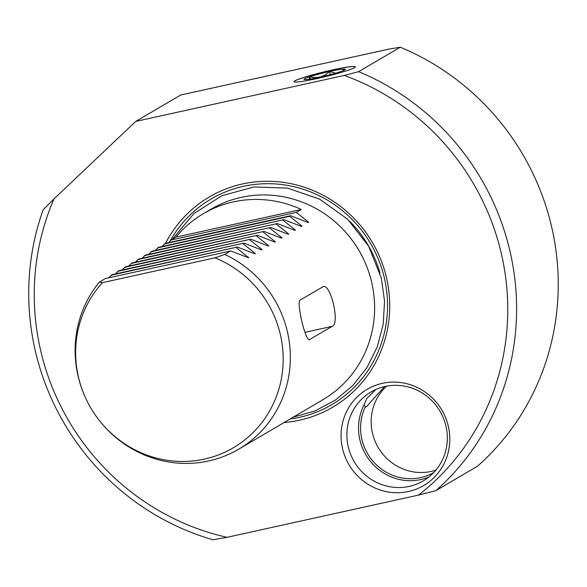 <?xml version="1.0" encoding="UTF-8"?>
<svg xmlns="http://www.w3.org/2000/svg" width="587" height="587" viewBox="0 0 587 587"><rect width="100%" height="100%" fill="white"/><g stroke="black" fill="none" stroke-linecap="round" stroke-linejoin="round"><path stroke-width="0.88" d="M400.268 47.209A250.429 241.668 -120.4 0 1 477.517 466.203L435.892 490.651L418.538 495.09A243.062 234.558 -120.4 0 0 503.984 266.579A243.062 234.558 -120.4 0 0 344.276 75.437L358.635 71.658L400.268 47.209L389.24 49.029L180.693 95.021L135.729 121.421L54.011 198.883A243.062 234.558 -120.4 0 0 227.059 537.31L213.044 539.791A250.429 241.668 -120.4 0 1 43.159 209.772L54.011 198.883M384.492 386.598L366.295 406.916L365.363 406.71L363.991 405.008L366.809 398.456L375.827 389.497M365.496 406.96L365.363 406.71A49.719 47.98 -120.4 0 0 362.003 439.81A49.719 47.98 -120.4 0 0 433.654 472.623M435.87 470.128A49.719 47.98 -120.4 0 1 372.576 433.602A49.719 47.98 59.6 0 1 386.554 386.165M428.796 477.062A51.561 49.756 -120.4 0 1 360.007 440.338A51.561 49.756 59.6 0 1 363.991 405.008M348.355 447.184A51.561 49.756 59.6 0 1 370.991 391.977A51.561 49.756 59.6 0 1 445.849 425.685A51.561 49.756 -120.4 0 1 423.212 480.892A51.561 49.756 -120.4 0 1 348.355 447.184M342.661 449.048A55.809 53.857 -120.4 0 0 408.515 491.495A55.809 53.857 -120.4 0 0 448.204 425.78A55.809 53.857 -120.4 0 0 382.35 383.333A55.809 53.857 -120.4 0 0 342.661 449.048M344.276 75.437L135.729 121.421M418.538 495.09L227.059 537.31M284.093 422.53A121.898 117.635 -120.4 0 0 299.575 420.204A121.898 117.635 59.6 0 0 386.253 276.675A121.898 117.635 59.6 0 0 242.424 183.973A121.898 117.635 -120.4 0 0 165.505 243.326M168.667 242.629L170.956 240.046L175.953 237.111A110.481 106.621 59.6 0 1 203.395 213.668L211.056 209.17A110.481 106.621 -120.4 0 1 241.11 197.386A110.481 106.621 59.6 0 1 348.414 235.424L348.641 235.703A108.346 104.552 59.6 0 1 366.802 266.615L366.934 266.953A110.481 106.621 59.6 0 1 322.96 399.703L238.696 449.194A110.481 106.621 59.6 0 1 208.649 460.978A110.481 106.621 -120.4 0 1 101.338 422.933L100.913 422.427A106.533 102.806 -120.4 0 0 264.854 418.487A106.533 102.806 -120.4 0 0 214.93 257.832L102.461 282.64A106.533 102.806 -120.4 0 0 83.061 392.028A106.533 102.806 -120.4 0 0 100.913 422.427M348.414 235.424A110.481 106.621 59.6 0 1 366.934 266.953M162.005 246.54L165.292 243.37L290.646 215.73L307.544 222.29L308.593 222.598L308.248 221.879L307.155 222.113M203.395 213.668A110.481 106.621 59.6 0 1 233.45 201.884A110.481 106.621 59.6 0 1 301.3 209.471L296.31 212.406L308.248 221.879M214.93 257.832L224.704 254.457L230.698 250.942L105.344 278.583L99.35 282.098A110.481 106.621 -120.4 0 0 82.818 391.412L83.061 392.028M108.72 277.834L112.007 274.672L237.353 247.032L254.259 253.584L255.308 253.892L254.963 253.173L253.87 253.415M115.382 273.924L118.669 270.761L244.016 243.113L260.914 249.673L261.971 249.981L261.626 249.262L260.533 249.497M122.045 270.013L125.325 266.843L250.678 239.203L267.577 245.762L268.633 246.07L268.288 245.351L267.195 245.586M128.7 266.102L131.987 262.932L257.341 235.292L274.239 241.851L275.288 242.16L274.943 241.433L273.858 241.675M135.362 262.191L138.649 259.021L264.003 231.381L280.902 237.94L281.951 238.249L281.606 237.522L280.513 237.764M142.025 258.28L145.312 255.11L270.658 227.47L287.564 234.03L288.613 234.33L288.268 233.611L287.175 233.853M148.687 254.369L151.967 251.199L277.321 223.559L294.219 230.119L295.276 230.42L294.931 229.7L293.838 229.943M155.342 250.451L158.629 247.288L283.983 219.641L300.882 226.2L301.938 226.509L301.586 225.79L300.5 226.032M164.294 243.957L289.648 216.317L301.586 225.79M157.639 247.868L283.983 219.641M282.985 220.228L294.931 229.7M150.976 251.779L277.321 223.559M276.323 224.139L288.268 233.611M144.314 255.697L270.658 227.47M269.668 228.05L281.606 237.522M137.651 259.608L264.003 231.381M263.005 231.968L274.943 241.433M130.996 263.519L257.341 235.292M256.343 235.879L268.288 245.351M124.334 267.43L250.678 239.203M249.68 239.79L261.626 249.262M117.671 271.341L244.016 243.113M243.025 243.7L254.963 253.173M111.009 275.252L237.353 247.032M236.363 247.611L248.646 257.803L230.698 250.942M224.704 254.457A110.481 106.621 59.6 0 1 290.081 349.324A110.481 106.621 59.6 0 1 238.696 449.194M289.648 216.317L290.646 215.73M309.019 339.682L309.782 339.513C306.062 343.718 295.943 301.843 300.236 300.045L323.063 286.713M322.667 286.867C330.276 281.767 340.394 323.679 332.213 326.335L309.408 339.66M99.35 282.098L102.461 282.64M170.956 240.046L296.31 212.406M175.953 237.111L301.3 209.471M354.519 67.681A31.544 2.473 -13.6 0 0 355.355 66.845A31.544 2.473 -13.6 0 0 328.03 70.924A31.544 2.473 -13.6 0 0 294.865 80.837A31.544 2.473 -13.6 0 0 294.036 81.681A31.544 2.473 -13.6 0 0 321.427 77.572A31.544 2.473 -13.6 0 0 354.519 67.681M355.362 66.881A31.544 2.473 -13.6 0 0 327.825 71.049A31.544 2.473 -13.6 0 0 294.887 80.903A31.544 2.473 -13.6 0 0 294.043 81.718M335.617 73.162L329.52 71.504A21.264 1.666 166.4 0 1 344.525 69.075A21.264 1.666 166.4 0 1 345.347 69.471A21.264 1.666 166.4 0 1 339.719 71.9A21.264 1.666 166.4 0 1 319.9 77.154A21.264 1.666 166.4 0 1 304.895 79.583A21.264 1.666 166.4 0 1 304.139 79.443A21.264 1.666 166.4 0 1 309.701 76.758A21.264 1.666 166.4 0 1 329.52 71.504C323.797 76.926 317.193 78.68 309.701 76.758L309.1 79.208M344.305 70.169L344.525 69.075L342.368 70.976M329.52 71.504L330.276 74.644M309.701 76.758L310.252 79.032M435.892 490.651A250.429 241.668 -120.4 0 0 358.635 71.658M290.117 418.993A119.212 115.045 -120.4 0 0 299.37 417.357A119.212 115.045 59.6 0 0 384.14 276.983A119.212 115.045 59.6 0 0 243.48 186.328A119.212 115.045 -120.4 0 0 170.01 241.096M349.588 221.167A115.837 111.779 59.6 0 1 379.958 272.874M248.301 257.084L247.208 257.326M304.954 332.345L332.213 326.335M172.402 239.195L193.864 213.624L221.886 195.691L254.061 186.945L287.601 188.141L319.636 199.154L347.416 219.032L368.57 246.063L381.293 277.93L384.551 301.153L383.194 324.435L377.272 346.844L367.022 367.477L352.846 385.483L335.331 400.143L315.175 410.856L293.199 417.181"/></g></svg>
